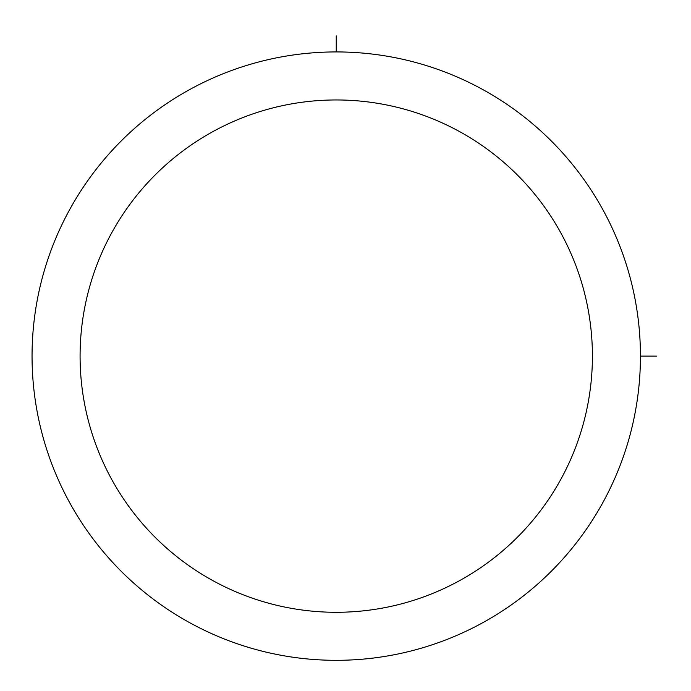 <?xml version="1.0" encoding="UTF-8"?>
<svg xmlns="http://www.w3.org/2000/svg" width="691" height="691" viewBox="0 0 691 691"><rect width="100%" height="100%" fill="white"/><g stroke="black" fill="none" stroke-linecap="round" stroke-linejoin="round"><path stroke-width="1.04" d="M69.29 210.289A304.195 304.195 0 0 1 482.085 89.165A304.195 304.195 0 0 1 603.2 501.96A304.195 304.195 0 0 1 190.405 623.083A304.195 304.195 0 0 1 69.29 210.289M111.441 233.316A256.162 256.162 0 0 1 459.057 131.316A256.162 256.162 0 0 1 561.049 478.932A256.162 256.162 0 0 1 213.433 580.932A256.162 256.162 0 0 1 111.441 233.316M640.436 356.124L656.45 356.124M336.241 51.929L336.241 35.915"/></g></svg>
